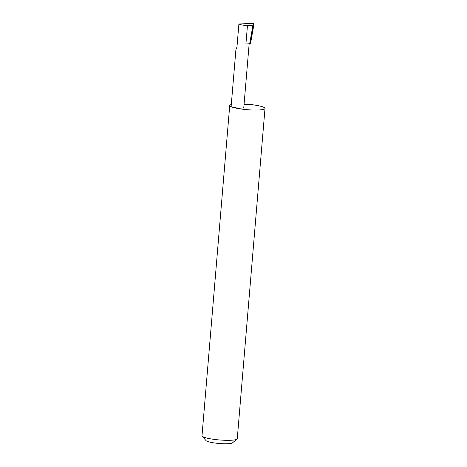 <?xml version="1.0" encoding="UTF-8"?>
<svg xmlns="http://www.w3.org/2000/svg" width="467" height="467" viewBox="0 0 467 467"><rect width="100%" height="100%" fill="white"/><g stroke="black" fill="none" stroke-linecap="round" stroke-linejoin="round"><path stroke-width="0.7" d="M231.299 104.509A17.693 2.738 4.8 0 0 229.735 105.478A17.693 2.738 4.8 0 0 231.924 107.019A6.357 0.981 -175.2 0 1 231.136 106.464L235.911 49.636L236.956 47.097L238.894 23.992C241.065 24.979 243.926 25.451 247.469 25.411L252.962 25.177L253.698 24.652L250.289 42.865M237.014 439.12L232.49 442.844A13.45 2.078 -175.2 0 1 221.504 443.65A13.45 2.078 -175.2 0 1 207.546 441.455A13.45 2.078 -175.2 0 1 206.023 440.62L202.182 436.196A17.693 2.738 4.8 0 0 204.19 437.287A17.693 2.738 4.8 0 0 222.561 440.177A17.693 2.738 4.8 0 0 237.014 439.12A17.693 2.738 4.8 0 0 237.265 438.711L264.999 108.443A17.693 2.738 4.8 0 0 262.81 106.902A17.693 2.738 4.8 0 0 248.596 104.322L244.072 104.339M229.735 105.478L202.001 435.746A17.693 2.738 4.8 0 0 202.182 436.196M249.139 43.997L243.803 107.533A6.357 0.981 -175.2 0 1 239.011 108.081A6.357 0.981 -175.2 0 1 231.924 107.019A17.693 2.738 4.8 0 0 251.649 109.973A17.693 2.738 4.8 0 0 264.999 108.443M247.469 25.411L245.911 44.009L250.324 43.682M249.629 43.997L252.962 25.177M238.894 23.992L253.744 23.35L253.698 24.652L253.966 24.138L250.563 43.367"/></g></svg>
